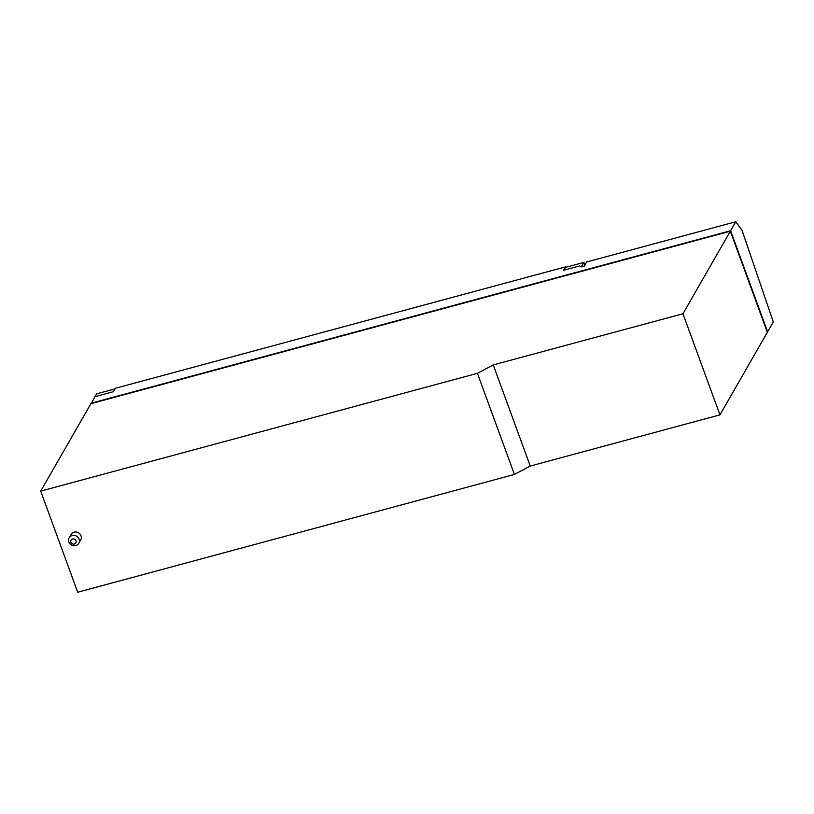 <?xml version="1.0" encoding="UTF-8"?>
<svg xmlns="http://www.w3.org/2000/svg" width="814" height="814" viewBox="0 0 814 814"><rect width="100%" height="100%" fill="white"/><g stroke="black" fill="none" stroke-linecap="round" stroke-linejoin="round"><path stroke-width="1.22" d="M584.839 265.12L583.852 262.423L581.298 266.88M583.852 262.423L565.282 267.43L563.664 270.248M735.754 221.764L730.606 230.728L767.612 331.847L773.3 321.937L742.053 230.372L735.754 221.764L586.64 261.986L584.289 266.066L581.227 266.9L579.446 265.995L563.593 270.268L565.71 267.318M115.1 388.848L96.601 393.844L94.984 396.652M565.537 266.88L115.425 388.278L113.482 391.666L94.912 396.672L91.31 403.561M730.606 230.728L91.178 403.184M730.331 231.207L90.893 403.673L40.7 491.117L77.706 592.236L514.438 474.44L477.431 373.331L493.243 364.916L682.956 313.756L719.952 414.865L767.337 332.326L730.331 231.207L682.956 313.756M719.952 414.865L530.25 466.035L514.438 474.44M493.243 364.916L530.25 466.035M477.431 373.331L40.7 491.117M72.497 539.01A2.778 2.544 29.9 0 1 75.967 540.822A2.778 2.544 29.9 0 1 74.328 544.027A2.778 2.544 29.9 0 1 70.849 542.205A2.778 2.544 29.9 0 1 72.497 539.01M75.804 545.563A5.545 5.077 29.9 0 1 69.149 537.789A5.545 5.077 29.9 0 1 78.063 537.444A5.545 5.077 29.9 0 1 75.804 545.563M69.149 537.789L71.093 534.411A5.545 5.077 29.9 0 1 80.006 534.065A5.545 5.077 29.9 0 1 80.718 539.936L78.775 543.314"/></g></svg>
